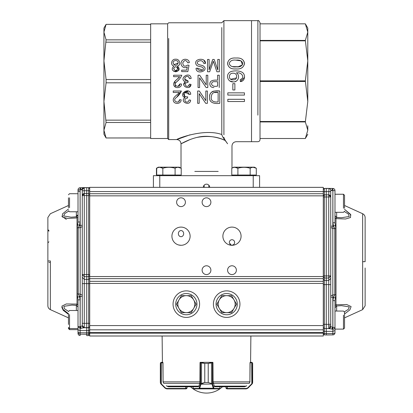 <?xml version="1.0" encoding="UTF-8"?>
<svg xmlns="http://www.w3.org/2000/svg" width="413" height="413" viewBox="0 0 413 413"><rect width="100%" height="100%" fill="white"/><g stroke="black" fill="none" stroke-linecap="round" stroke-linejoin="round"><path stroke-width="0.62" d="M103.931 36.664L103.931 125.681L103.931 36.664M190.042 134.814L176.769 139.568L168.7 139.568L168.7 38.486M221.791 27.552L221.791 134.514C203.785 128.097 176.413 138.969 176.769 139.568C176.346 139.005 203.748 128.082 221.791 134.514C222.173 136.042 223.299 138.025 225.162 140.456C218.281 137.266 206.887 134.808 197.125 137.39C188.08 139.491 180.651 144.075 181.018 143.817C180.667 144.085 187.9 139.553 197.063 137.405C207.785 135.505 217.155 136.527 225.162 140.456L222.958 137.204M176.769 139.568C179.34 139.831 180.755 141.246 181.018 143.817L190.042 139.563M222.958 139.558L225.162 140.456L227.589 143.755C233.551 146.672 233.551 146.672 227.589 143.755C233.551 146.672 233.551 146.672 227.589 143.755C225.137 140.379 223.913 138.241 223.913 137.348C240.056 142.846 240.056 142.846 223.913 137.348C240.056 142.846 240.056 142.846 223.913 137.348C223.913 138.241 225.137 140.379 227.589 143.755L225.162 140.456M159.779 187.352L153.409 187.352L153.409 175.67L259.591 175.67L259.591 187.352L209.685 187.352A3.185 3.185 0 0 0 206.5 184.167A3.185 3.185 0 0 0 203.315 187.352L159.779 187.352L159.779 175.67M232.658 66.607L238.286 66.741L242.446 64.877L241.058 60.876L236.029 60.148C239.499 59.74 241.765 60.747 242.829 63.174C242.214 66.049 240.072 67.267 236.401 66.829C232.638 67.35 230.248 66.292 229.22 63.638C230.01 60.83 232.282 59.663 236.029 60.148M236.014 58.047C231.259 57.624 228.43 59.364 227.537 63.266C228.126 67.371 230.841 69.26 235.678 68.925C240.526 69.43 243.469 67.696 244.517 63.726C243.861 59.498 241.027 57.608 236.014 58.047C240.774 57.66 243.608 59.348 244.511 63.101C243.856 67.386 241.099 69.332 236.236 68.93C231.337 69.358 228.435 67.644 227.542 63.783C228.131 59.518 230.96 57.608 236.014 58.047M230.769 79.255L236.551 77.892M233.206 73.235C237.909 72.786 237.836 80.483 233.082 79.802C227.935 80.39 228.332 72.667 233.206 73.235M244.506 77.35L240.387 81.604C245.405 81.366 245.916 73.643 241.553 71.996C239.034 70.499 231.28 70.324 229.158 72.745C225.57 75.889 228.343 82.388 233.195 81.893C238.089 82.502 240.733 75.424 236.401 72.91C241.672 71.821 245.503 77.778 240.221 79.606L241.729 79.002M240.387 81.604L240.221 79.606L240.387 81.604M232.829 89.977L232.829 83.663L234.878 83.663L234.878 89.977L232.829 89.977M227.821 95.078L227.821 92.853L244.444 92.853L244.444 95.078L227.821 95.078M227.821 101.515L227.821 99.301L244.444 99.301L244.444 101.515L227.821 101.515M218.136 92.471L218.136 101.866C214.631 102.424 210.661 101.324 211.27 97.251C211.508 93.132 213.8 91.536 218.136 92.471L214.306 92.553M219.783 91.01C217.935 91.128 214.352 90.715 212.69 91.428C210.501 92.641 209.474 94.577 209.597 97.241C209.009 103.105 215.003 103.957 219.783 103.327C215.142 103.952 208.926 103.116 209.597 97.256C208.983 91.335 215.028 90.333 219.783 91.01L219.783 103.327M207.378 91.01L205.824 91.01L205.824 100.689L199.309 91.01L197.646 91.01L197.646 103.327L199.19 103.327L199.19 93.643L205.715 103.327L207.378 103.327L207.378 91.01M187.352 98.175C185.05 98.485 184.384 99.61 185.36 101.552C187.29 102.641 188.54 102.099 189.097 99.92C188.54 102.088 187.296 102.63 185.37 101.557C184.379 99.621 185.039 98.495 187.352 98.175L187.76 96.854C184.905 97.112 183.868 95.919 184.647 93.261C186.748 91.381 188.271 91.779 189.221 94.443L190.744 94.231C189.779 86.302 177.507 94.298 184.993 97.7C179.072 101.453 190.063 106.786 190.62 100.199C190.099 106.766 179.056 101.474 184.993 97.7L183.104 92.899L188.38 91.061M189.097 99.92L190.62 100.199L189.097 99.92M179.283 92.471C177.456 95.036 172.319 97.287 173.383 100.911C174.348 104.628 181.302 104.086 181.101 99.827C181.307 104.086 174.343 104.628 173.377 100.906C172.345 97.256 177.466 95.026 179.283 92.471L173.228 92.471L173.228 91.01L181.379 91.01L177.151 96.497M178.633 101.701L179.552 99.683L181.101 99.827L179.552 99.683C179.727 104.122 172.267 101.567 175.52 98.186C178.179 96.255 180.13 93.859 181.379 91.01M217.599 86.09C214.156 86.792 212.127 86.064 211.518 83.911C212.401 80.938 213.712 81.81 217.599 81.681C213.712 81.81 212.401 80.938 211.518 83.916C212.127 86.064 214.151 86.792 217.599 86.09L217.599 81.681M219.246 87.546L219.246 75.233L217.599 75.233L217.599 80.22C214.244 79.9 209.112 80.112 209.918 84.717C210.377 86.658 211.693 87.597 213.882 87.535L213.919 87.535C211.755 87.618 210.424 86.699 209.928 84.773C209.138 80.22 214.011 79.848 217.599 80.22M207.785 75.233L206.226 75.233L206.226 84.908L199.711 75.233L198.049 75.233L198.049 87.546L199.598 87.546L199.598 77.861L206.118 87.546L207.785 87.546L207.785 75.233M183.718 84.691L185.396 81.919C177.946 78.46 190.197 70.525 191.152 78.449C190.207 70.535 177.936 78.439 185.396 81.919C179.552 85.697 190.419 91.03 191.028 84.417L189.133 87.195M188.271 86.136L189.505 84.138L191.028 84.417L189.505 84.138C188.922 86.317 187.688 86.864 185.788 85.79C184.807 83.808 185.463 82.677 187.76 82.393L186.232 82.77M184.704 78.94L188.168 81.072L187.998 82.409M188.168 81.072C185.375 81.376 184.343 80.174 185.06 77.468C187.146 75.594 188.669 75.992 189.624 78.666L188.369 76.555M191.152 78.449L189.624 78.666L191.152 78.449M179.686 76.689L173.63 76.689L173.63 75.233L181.782 75.233C180.574 78.052 178.638 80.421 175.974 82.347C172.665 85.744 180.053 88.413 179.96 83.901L181.508 84.046C181.674 88.32 174.73 88.867 173.775 85.088C172.82 81.361 177.946 79.219 179.686 76.689L174.745 81.49L175.38 87.117M219.339 71.764L216.887 71.764L219.339 71.764L219.339 59.451L217.754 59.451L217.754 69.936L214.182 59.451L212.747 59.451L209.117 69.756L209.117 59.451L207.538 59.451L207.538 71.764L209.675 71.764L213.366 61.217L216.887 71.764L213.366 61.217M203.96 60.288L205.473 63.432C205.927 56.891 192.613 58.631 196.304 64.826C197.62 67.03 202.489 66.034 203.413 68.424C203.635 71.459 197.337 71.129 197.6 68.176L202.551 70.112M196.041 68.3C196.17 75.538 210.103 70.53 203.134 65.827C201.136 64.841 195.963 64.939 197.6 61.749C200.568 59.895 202.669 60.494 203.914 63.556C202.695 60.515 200.594 59.9 197.615 61.723C195.912 64.872 201.074 64.862 203.093 65.806C210.155 70.458 196.196 75.584 196.041 68.3L197.6 68.176M205.473 63.432L203.914 63.556L205.473 63.432M187.595 65.078C184.745 67.051 183.135 66.323 182.768 62.9C184.425 59.808 186.082 59.771 187.739 62.791L189.288 62.668C189.293 58.687 182.716 57.996 181.508 61.687C179.547 65.027 183.862 69.534 187.29 66.854C183.878 69.529 179.557 65.037 181.498 61.713C182.67 58.021 189.278 58.646 189.288 62.668L187.739 62.791C186.098 59.777 184.441 59.808 182.768 62.879C183.119 66.312 184.725 67.045 187.595 65.078L189.02 65.29L187.832 71.609L181.694 71.609L181.694 70.148L186.635 70.148L187.29 66.854M177.678 68.703C176.48 66.183 175.143 66.111 173.666 68.481C174.869 71.129 176.206 71.201 177.678 68.703C176.325 71.155 174.988 71.139 173.666 68.661C175.019 66.116 176.356 66.126 177.678 68.703M173.858 64.743L178.163 63.003C176.537 66.188 174.864 66.199 173.15 63.039C172.737 59.74 178.509 59.709 178.163 63.003M173.925 66.137C169.841 64.934 171.627 58.749 175.664 59.235C179.676 58.734 181.493 65.037 177.378 66.137C181.462 65.022 179.696 58.754 175.68 59.235C171.612 58.723 169.882 64.929 173.925 66.137C171.183 68.821 171.772 70.716 175.695 71.821C179.614 70.69 180.176 68.79 177.378 66.137L178.705 70.401L173.894 71.444M189.02 65.29L187.832 71.609M209.675 71.764L207.538 71.764M177.982 86.327L179.96 83.901L181.508 84.046M179.407 79.126L175.597 82.91M189.221 94.443L185.463 92.419M236.303 81.087L234.894 81.691M233.19 81.893L230.02 81.062M103.931 101.49L103.931 28.084L103.931 32.126L106.079 39.86L103.931 60.856L106.079 79.528L106.079 82.817L103.931 101.49L106.079 122.485L103.931 130.219L103.931 134.261L103.931 101.49M150.652 24.388L106.079 24.367L103.931 32.126M103.931 130.219L106.079 137.978L150.652 137.952M167.637 123.854L167.637 138.51L150.652 138.51L150.652 23.835L167.637 23.835L167.637 38.486M168.7 123.854L168.7 139.568L167.637 138.51L167.637 23.835L168.7 22.772L221.791 22.772L223.913 20.65L223.913 27.552M223.913 134.793L223.913 20.65L257.893 20.65L257.893 47.196M307.793 36.576L307.793 60.856L305.341 80.865L307.793 101.49L305.341 121.933L307.793 130.219L305.341 138.51L260.014 138.51L260.014 139.568C259.891 140.859 259.178 141.566 257.893 141.695L251.522 141.695L251.522 20.65L251.522 141.695L236.231 141.695C233.66 141.953 232.245 143.368 231.982 145.939L231.982 168.132M106.079 39.86L150.652 39.86M106.079 42.183L150.652 42.183M106.079 79.528L150.652 79.528M106.079 82.817L150.652 82.817M106.079 120.157L150.652 120.157M106.079 122.485L150.652 122.485M204.223 187.352L204.125 185.225M208.777 187.352L208.875 185.225M307.793 130.219L307.793 125.769M307.793 101.49L307.793 32.126L305.341 40.412L260.014 40.412M307.793 60.856L305.341 40.412M307.793 28.084L305.341 23.835L307.793 32.126L307.793 28.084L307.793 32.126M305.341 138.51L260.014 138.51L305.341 138.51L307.793 134.261M305.341 23.835L260.014 23.835L305.341 23.835L260.014 23.835L260.014 22.772L260.014 139.568M305.341 40.846L260.014 40.846M305.341 121.494L260.014 121.494M305.341 121.933L260.014 121.933M305.341 80.865L260.014 80.865M305.341 81.48L260.014 81.48M159.764 175.035L168.958 175.035L156.439 175.035L156.439 168.246L158.293 167.177M233.634 167.177L254.444 167.177L233.634 167.177L231.781 168.246C233.815 167.002 235.859 167.002 237.909 168.246L234.842 167.301L237.909 168.246L237.909 175.035L234.842 175.035L244.042 175.035L237.909 175.035M250.17 175.035L250.17 168.246C252.209 167.002 254.248 167.002 256.303 168.246L253.236 167.301L256.303 168.246L256.303 175.035L244.042 175.035L253.236 175.035M178.158 175.035L168.958 175.035L181.219 175.035L181.219 168.246L178.158 167.301M158.556 167.177L179.366 167.177L158.556 167.177L156.697 168.246L156.697 175.035M156.697 168.246C158.737 167.002 160.781 167.002 162.83 168.246L159.764 167.301M175.091 175.035L175.091 168.246C170.997 167.007 166.914 167.007 162.83 168.246L162.83 175.035M175.091 168.246C177.125 167.002 179.17 167.002 181.219 168.246L179.366 167.177M78.021 331.319C78.021 332.764 78.021 332.764 78.021 331.319L78.021 328.985C78.021 332.067 78.021 332.067 78.021 328.985M78.021 306.859L78.021 319.337M80.112 191.389L78.191 191.369M78.656 189.846A2.122 2.122 -0 0 0 78.042 191.09M89.704 329.14L89.704 330.24L88.661 330.586L88.661 332.775L86.73 332.811L86.73 334.236L88.661 334.205L88.661 332.775L89.704 332.429L89.704 333.141L88.661 334.205L88.661 335.588L86.73 335.624L86.73 334.236L80.127 334.169A2.122 2.122 180 0 1 78.021 332.047L78.021 333.43A2.122 2.122 -0 0 0 80.127 335.552L80.127 332.744A2.122 0.697 180 0 1 78.021 332.047L78.021 299.884L77.185 293.911L77.185 227.878L78.021 221.982L78.021 189.872A2.122 2.122 180 0 1 80.127 187.75L80.122 187.745A2.122 2.122 0 0 0 78.021 189.872L80.112 189.835L80.122 187.745L84.267 187.636L82.27 189.639L82.27 195.907L84.267 193.527L84.267 190.729L86.73 190.729L86.73 187.595L83.4 187.827L82.27 189.608L82.27 187.714M50.36 262.436L50.355 309.626C48.806 308.847 47.975 307.587 47.867 305.852L47.872 260.985L50.36 260.928L50.355 309.621L50.36 262.436L48.93 262.405M47.867 262.363L47.867 217.599L47.867 262.363M78.021 326.657L78.021 329.858L80.127 330.55L80.127 332.744L86.73 332.811L86.73 330.617L80.127 330.55L80.122 328.418L78.021 326.657L80.643 326.621L82.27 325.707L82.27 296.384L80.184 296.42L80.184 227.702L78.227 227.713L78.227 294.066L79.461 296.415L80.107 299.848L78.021 299.884L78.021 306.983L76.353 305.3L72.001 305.083L63.85 306.327L64.485 308.795L68.481 311.397M47.867 261.775L47.867 255.306L47.867 261.775M89.704 282.626L89.704 283.623L86.73 283.633L86.73 327.762L88.661 327.731L89.704 326.791M82.27 195.648L82.27 274.588L84.267 274.557L84.267 195.617L82.27 195.545C82.388 194.342 83.054 193.666 84.267 193.527L86.73 193.501L84.267 193.527L84.267 195.617L88.661 195.628L88.661 193.537L86.73 193.501L86.73 276.71L84.267 276.684L84.267 283.612L86.73 283.633L86.73 279.374L88.661 279.343L88.661 323.307L89.704 323.322L89.704 326.559L88.661 327.617L88.661 323.307L84.267 323.312L84.267 327.726L80.174 328.418L80.184 296.42L77.732 297.138M68.465 313.694L63.117 309.456L61.898 306.126L66.271 303.968L77.024 304.087L77.024 217.961L67.453 218.415L62.466 217.052L62.492 213.908L68.465 209.024M61.821 216.133L66.343 219.396M61.821 307.272L63.256 310.339L68.465 314.324M89.704 331.68L89.704 330.72M82.239 325.712C82.363 326.92 83.018 327.592 84.2 327.736L86.73 327.762L86.73 330.617L88.661 330.586L88.661 327.617L84.267 327.628L82.27 325.609L84.267 327.726M80.127 187.75L84.03 187.657C83.333 187.585 82.75 188.251 82.27 189.655L80.184 189.835L80.168 187.745C80.757 189.009 81.454 189.644 82.27 189.655A2.019 2.019 180 0 1 84.267 187.621L88.661 187.631L89.704 188.689A1.063 1.063 -0 0 0 88.661 187.631L88.661 193.537L86.73 193.501L86.73 190.729L89.704 190.749M89.704 275.631L88.661 276.679L86.73 276.71L86.73 279.374L84.267 279.353L82.27 277.36L82.27 325.609L82.27 323.343L84.267 323.312L84.267 283.612L82.27 283.643L82.27 274.691L84.267 276.684L84.267 274.557L89.704 274.568M82.27 215.178L82.27 209.727L82.27 215.178M82.27 191.425L82.27 193.537M82.27 313.627L82.27 308.175L82.27 313.627M80.107 299.848L80.122 328.418L80.643 326.621L81.087 328.361M82.27 225.348L82.27 226.51L80.184 227.702L80.184 225.379L82.27 225.348L82.27 189.624M82.27 296.384L82.27 226.51M78.021 189.872L78.021 221.982L80.107 221.951L79.461 225.384L77.732 224.698M78.021 215.219L78.021 216.835L77.024 217.961L76.353 216.892L78.021 215.219M78.021 307.055L76.353 305.3L77.024 304.087L78.021 305.181L78.021 305.692M68.584 211.182L64.676 213.609L63.679 215.947L71.124 217.192L76.353 216.892L78.021 215.106L78.021 215.632M80.107 221.951L80.112 189.835L80.184 225.379L79.461 225.384L78.227 227.713L77.185 227.878M47.867 242.302L47.867 242.865L48.93 241.786M48.93 231.172L47.867 230.124M47.867 229.561L48.93 230.64M226.675 312.641A8.492 8.492 0 0 1 219.318 299.9L216.866 304.149L221.771 312.641L231.579 312.641L234.032 308.397A8.492 8.492 0 0 1 226.675 312.641M234.032 299.9A8.492 8.492 0 0 1 234.032 308.397L236.484 304.149L234.032 299.9L231.579 295.651L226.675 295.651A8.492 8.492 0 0 1 234.032 299.9M226.675 295.651A8.492 8.492 0 0 0 219.318 299.9L221.771 295.651L226.675 295.651M362.64 261.656L362.645 309.626L362.645 213.727L362.645 309.626L362.64 261.656L364.07 261.697M365.133 261.672L365.133 242.555M334.979 306.374L334.979 300.654L332.893 300.654L333.539 297.221L334.773 294.882L334.773 228.518L333.539 226.179L332.893 222.746L334.979 222.746L335.815 228.678L335.815 294.722L334.979 300.654L334.979 330.591L332.873 331.314L332.878 329.213C334.122 329.115 334.824 328.521 334.979 327.432L334.979 329.115L343.471 329.115L343.471 315.16M334.979 311.035L343.471 311.066L344.535 312.13L344.535 328.02M323.296 314.783L323.296 279.358L324.339 280.412L324.339 284.614L328.733 284.619L328.733 280.417L330.73 278.419L330.73 326.554L330.73 190.579M328.96 188.478L328.733 194.838A2.019 2.019 180 0 1 330.73 196.856L328.733 196.97L328.733 275.92L326.27 275.941L326.27 191.627L330.73 191.622L330.73 196.856A2.019 2.019 180 0 0 328.733 194.838L324.339 194.853L324.339 280.412L326.27 280.437L326.27 275.941L323.296 275.91L323.296 276.963L323.296 208.601M350.957 215.049L344.535 209.329L350.508 214.301L350.534 217.527L345.547 218.988L335.975 218.627L335.975 304.763L346.729 304.531L351.107 306.591L349.883 309.843L344.535 314.03M330.73 284.619L328.733 284.619L328.733 324.324L324.339 324.319L324.339 331.35L323.296 330.989L323.296 330.276M330.73 196.97L330.73 276.023L328.733 278.021L328.733 280.417L326.27 280.437L326.27 328.598L328.733 328.572L328.733 324.324L330.73 324.324M334.979 217.026L334.979 217.517L335.975 218.627L336.487 217.398L341.432 217.739L349.233 216.5L348.433 214.099L344.483 211.58M336.487 217.398L334.979 215.715L336.647 217.486L341.427 217.739M334.979 305.873L335.975 304.763L336.647 305.904L334.979 307.582L334.979 307.117M341.458 305.646L336.487 305.992L341.453 305.646L349.243 306.89L348.422 309.285L344.478 311.794M334.979 222.746L334.979 190.625L334.979 194.27L343.471 194.234L343.471 198.364M334.979 190.625L334.979 190.584A2.122 2.122 180 0 0 332.873 188.462L332.873 188.504A2.122 2.122 0 0 1 334.979 190.625L332.888 190.63L332.893 222.746M323.296 197.987L323.296 195.845L89.704 195.845L89.704 193.723L323.296 193.723L323.296 333.167L324.339 333.528L332.873 333.498L332.873 334.891A2.122 2.122 0 0 0 334.979 332.77A2.122 2.122 0 0 1 332.873 334.891L326.27 334.958L326.27 331.386L332.873 331.314L332.873 333.498A2.122 0.728 -0 0 0 334.979 332.77L334.979 330.591M335.268 225.477L332.816 226.174L332.816 294.892L335.815 294.722M330.343 327.731L330.73 326.549L332.816 327.432L332.816 297.221L330.73 297.226L330.73 296.059L332.816 294.892L332.816 297.221L335.268 297.923M334.979 327.432L332.888 327.432L332.878 329.213L328.8 328.567C329.982 328.428 330.637 327.752 330.761 326.549M334.979 190.584L334.979 190.584A2.122 2.122 0 0 0 332.873 188.462L328.763 188.416M330.73 196.867L328.733 194.848L328.733 196.97L323.296 196.98L323.296 195.917A1.063 1.063 0 0 1 324.339 194.843L324.339 191.627L326.27 191.627L326.27 188.39L332.873 188.462M330.73 191.622L330.73 190.46C331.541 190.46 332.243 189.799 332.832 188.504L332.816 190.625L330.73 190.429M330.261 189.19L330.002 188.932M332.893 300.654L332.888 327.432L332.826 329.213L332.357 327.432L331.913 329.156M330.73 276.023L330.73 278.419M259.591 187.352L323.296 187.352L323.296 191.622L324.339 191.627L324.339 188.473A1.063 1.063 180 0 0 323.296 189.531L323.296 189.531A1.063 1.063 180 0 1 324.339 188.473L328.733 188.416M323.296 192.67L323.296 191.622M323.296 333.167L323.296 333.864L324.339 334.928L323.296 333.864M323.296 324.319L324.339 324.319L324.339 284.614L323.296 284.614L323.296 327.452M323.296 276.963L324.339 278.016L328.733 278.021L328.733 275.92L330.73 275.92M332.873 334.891L324.339 334.928L324.339 331.35L326.27 331.386L326.27 328.598L328.733 328.572C329.941 328.433 330.606 327.762 330.73 326.554L328.733 328.572M324.339 329.306L324.339 328.562L326.27 328.598L324.339 328.562L323.296 327.561M335.815 228.678L332.816 228.508L330.73 227.341L330.73 226.179L332.816 226.174L332.873 188.504L328.733 188.462A2.019 2.019 180 0 1 330.73 190.481A2.019 2.019 180 0 0 328.733 188.462L324.339 188.473M230.547 243.747L230.547 244.708M231.982 239.716A2.715 2.654 -90 0 1 234.636 242.426A2.715 2.654 -90 0 1 231.982 245.141A2.715 2.654 -90 0 1 229.329 242.426A2.715 2.654 -90 0 1 231.982 239.716M231.982 245.291A9.096 9.096 0 0 1 224.104 231.647A9.096 9.096 0 0 1 239.86 231.647A9.096 9.096 0 0 1 231.982 245.291M181.018 230.568A3.067 2.654 -90 0 1 183.671 233.634A3.067 2.654 -90 0 1 181.018 236.701A3.067 2.654 -90 0 1 178.364 233.634A3.067 2.654 -90 0 1 181.018 230.568M287.05 336.001L291.439 336.001M199.598 304.149A13.273 13.273 0 0 1 179.691 315.64A13.273 13.273 0 0 1 179.691 292.652A13.273 13.273 0 0 1 199.598 304.149M239.948 304.149A13.273 13.273 0 0 1 220.036 315.64A13.273 13.273 0 0 1 220.036 292.652A13.273 13.273 0 0 1 239.948 304.149M181.018 245.291A9.096 9.096 0 0 1 173.14 231.647A9.096 9.096 0 0 1 188.896 231.647A9.096 9.096 0 0 1 181.018 245.291L178.674 244.981M181.018 206.603A4.388 4.388 0 0 1 177.213 200.021A4.388 4.388 0 0 1 184.817 200.021A4.388 4.388 0 0 1 181.018 206.603M206.5 274.562A4.388 4.388 0 0 1 202.7 267.975A4.388 4.388 0 0 1 210.3 267.975A4.388 4.388 0 0 1 206.5 274.562M231.982 274.562A4.388 4.388 0 0 1 228.183 267.975A4.388 4.388 0 0 1 235.787 267.975A4.388 4.388 0 0 1 231.982 274.562M206.5 206.603A4.388 4.388 0 0 1 202.7 200.021A4.388 4.388 0 0 1 210.3 200.021A4.388 4.388 0 0 1 206.5 206.603M323.296 193.723L323.296 191.57L89.704 191.57L89.704 193.723M323.296 333.208L323.296 332.47L89.704 332.47L89.704 336.001L323.296 336.001L323.296 333.208L89.704 333.208M323.296 283.432L89.704 283.432L89.704 332.47M89.704 283.432L89.704 281.33L323.296 281.33M89.704 195.845L89.704 281.33M323.296 187.352L89.704 187.352L89.704 191.57M89.704 187.352L153.409 187.352M89.704 329.822L323.296 329.822L89.704 329.822M186.325 295.651A8.492 8.492 0 0 1 193.682 308.397L196.134 304.149L191.229 295.651L181.421 295.651L178.968 299.9A8.492 8.492 0 0 1 186.325 295.651M178.968 308.397A8.492 8.492 0 0 1 178.968 299.9L176.516 304.149L178.968 308.397L181.421 312.641L186.325 312.641A8.492 8.492 0 0 1 178.968 308.397M186.325 312.641A8.492 8.492 0 0 0 193.682 308.397L191.229 312.641L186.325 312.641M226.675 293.529A10.619 10.619 0 0 0 217.481 309.456A10.619 10.619 0 0 0 235.869 309.456A10.619 10.619 0 0 0 226.675 293.529M186.325 293.529A10.619 10.619 0 0 0 177.131 309.456A10.619 10.619 0 0 0 195.519 309.456A10.619 10.619 0 0 0 186.325 293.529M219.886 386.754L219.886 388.426M166.3 385.696A446.912 427.119 -90 0 0 166.775 386.134L168.406 386.754L198.431 386.754L198.937 386.134A446.912 131.515 90 0 0 199.081 385.696M213.919 385.696A446.912 131.515 90 0 0 214.063 386.134L214.569 386.754L244.594 386.754L246.225 386.134A446.912 427.119 -90 0 0 246.7 385.696M200.129 382.386L200.129 383.569L200.563 383.569M212.437 383.569L212.871 383.569L212.871 382.386M199.727 383.331L163.734 383.331L163.104 381.855L162.877 362.335L162.417 362.335L162.118 336.001M250.123 362.335L251.543 362.335L250.123 362.335L249.896 381.855L212.871 381.855L212.871 362.335L200.129 362.335L200.129 381.855L163.104 381.855M249.896 381.855L249.266 383.331L213.273 383.331M225.932 386.754L226.241 388.566L226.995 388.881L226.241 388.566L225.932 387.817L227.305 388.452L227.305 386.754L222.488 386.754A23.36 23.36 0 0 1 190.512 386.754M187.068 386.754L185.695 386.754L185.695 388.452L187.068 387.817L187.068 386.754L186.759 388.566L186.005 388.881L166.713 388.881L186.005 388.881L186.759 388.566L187.068 387.817L186.872 388.437M212.871 362.335L212.871 381.627M200.129 362.335L200.129 381.627M249.586 382.681L250.02 381.627L249.586 382.681M252.353 383.6L252.033 384.007L252.353 383.6A0.423 0.413 -149.1 0 0 252.41 383.378L251.987 383.708L252.658 382.51L252.353 383.6L252.658 382.51L252.658 363.394L252.41 362.898L251.749 362.759L252.41 362.898A0.423 0.418 128.5 0 0 252.255 362.562L251.594 362.335L252.255 362.562L252.658 363.394L252.658 382.51L252.658 363.394M251.667 383.899L251.987 383.708L252.033 384.007L247.785 388.256L246.287 388.881L227.181 388.881L227.305 388.452L246.411 388.452L247.609 387.957L251.667 383.899L247.609 387.957L247.785 388.256L251.842 384.198L251.667 362.759L250.02 362.759L249.901 381.627M251.543 362.335L251.749 362.759L251.543 362.335M246.411 388.452L246.287 388.881L247.785 388.256M226.241 388.566L225.932 387.817L226.128 388.437M163.414 382.681L162.98 381.627L163.414 382.681M163.099 381.627L162.98 362.759L160.59 362.898L160.59 383.378L161.333 383.899L161.158 384.198L160.647 383.6L160.342 382.51L160.59 383.378A0.423 0.413 149.1 0 0 160.647 383.6L160.967 384.007L161.013 383.708M161.251 362.759L161.406 362.335L160.745 362.562A0.423 0.418 -128.5 0 0 160.59 362.898L160.342 363.394L160.745 362.562L162.877 362.335M162.417 362.335L161.457 362.335L161.333 362.759L161.333 383.899L165.391 387.957L165.215 388.256L166.713 388.881L165.215 388.256L161.158 384.198L165.215 388.256M160.745 362.562L160.342 363.394L160.342 382.51M165.391 387.957L166.589 388.452L166.713 388.881M193.114 388.426L193.114 386.754M214.311 386.119L212.938 381.627L212.938 362.759L208.229 363.394L208.229 382.51L212.437 383.899A0.423 0.294 163 0 1 212.029 384.198L211.492 383.6L208.214 382.51L204.786 382.51L201.064 384.007A0.423 0.268 -143.8 0 1 200.723 383.708L204.771 382.51L204.771 363.394L200.042 362.759L199.928 382.681A0.423 0.294 -163 0 1 199.928 382.557L200.042 362.759A0.423 0.423 0 0 1 200.465 362.335L204.786 363.394L204.771 382.51M212.277 383.708A0.423 0.268 143.8 0 1 211.936 384.007L200.971 384.198A0.423 0.294 -163 0 1 200.563 383.899L200.723 383.708M219.504 388.876L193.496 388.876M219.928 386.754L219.928 388.452A0.423 0.423 -90 0 1 219.504 388.881L199.36 388.881A0.423 0.408 -90 0 1 198.958 388.452L200.563 383.899L200.563 362.759A0.423 0.408 90 0 1 200.971 362.335A0.423 0.392 90 0 0 200.594 362.759L200.465 362.335A0.423 0.408 90 0 0 200.062 362.759M208.229 382.51L208.214 363.394L212.535 362.335A0.423 0.408 -90 0 1 212.938 362.759L212.958 362.759A0.423 0.423 0 0 0 212.535 362.335L212.535 381.627M212.535 362.759L212.406 362.759A0.423 0.392 -90 0 0 212.014 362.335L200.986 362.335M212.029 362.335A0.423 0.408 -90 0 1 212.437 362.759L212.437 383.899L214.042 388.452A0.423 0.408 90 0 1 213.64 388.881L213.268 388.256L199.732 388.256L199.36 388.881M211.492 383.6L211.492 362.562M213.676 387.957A0.423 0.294 163 0 1 213.268 388.256L212.029 384.198M201.508 362.562L201.508 383.6M200.971 384.198L199.732 388.256A0.423 0.294 -163 0 1 199.324 387.957M193.496 388.881A0.423 0.423 90 0 1 193.072 388.452L193.072 386.754M199.928 382.681L199.009 385.685A0.423 0.294 -163 0 1 199.009 385.556M212.958 362.759L213.072 382.557A0.423 0.294 163 0 1 213.072 382.681M344.535 315.16L344.535 312.13M334.979 194.234L343.471 194.234L344.535 195.297L344.535 208.224M68.465 324.453L68.465 314.592M68.465 327.483L68.465 328.578L68.465 327.483L69.529 328.547L69.529 324.453M68.465 207.667L68.465 197.812M234.842 175.035L231.781 175.035L231.781 168.246M250.17 168.246C246.081 167.007 241.992 167.007 237.909 168.246M218.203 171.426L194.797 171.426M253.221 187.352L253.221 175.67M257.893 115.15L257.893 20.65C258.393 20.098 259.101 20.805 260.014 22.772M80.122 335.552L80.127 335.552A2.122 2.122 0 0 1 78.021 333.43M89.704 278.532L88.661 279.343L88.661 195.628L89.704 195.643M77.185 293.911L80.184 294.077L82.27 295.218M88.661 335.588L89.704 334.53L88.661 335.588L86.73 335.624M88.661 193.537L89.704 194.595L88.661 193.537M82.27 190.765L84.267 190.729L84.267 187.621M76.353 216.81L76.353 211.766M76.353 310.499L76.353 305.357M362.64 261.692L365.128 261.692L362.64 261.697M336.647 217.414L336.647 212.318M336.647 311.066L336.647 305.971M326.27 188.39L324.339 188.421L323.296 189.484M329.073 328.536L329.842 328.221M323.296 195.917L324.339 194.843L328.733 194.838M323.296 325.573L89.704 325.573M323.296 278.661L89.704 278.661M89.704 276.56L323.296 276.56M166.775 386.134L198.937 386.134M214.063 386.134L246.225 386.134M199.691 383.331L183.455 383.331M176.444 383.331L174.962 383.331M167.957 383.331L164.792 383.331M248.208 383.331L245.043 383.331M238.038 383.331L236.556 383.331M229.545 383.331L213.309 383.331M252.41 383.378L252.41 362.898M226.995 388.881L226.995 388.452M166.589 388.452L185.695 388.452L185.819 388.881M186.005 388.452L186.005 388.881M200.465 381.627L200.465 362.759M214.042 388.452L219.886 388.452A0.423 0.408 90 0 1 219.479 388.881M193.521 388.881A0.423 0.408 -90 0 1 193.114 388.452L198.958 388.452M208.229 363.394L204.771 363.394M343.471 325.021L343.471 329.115L344.535 328.056M343.471 208.224L343.471 194.27L344.535 195.328M69.529 314.592L69.529 329.641L69.529 328.547L78.021 328.547M69.529 197.812L69.529 207.667M181.018 168.132L181.018 143.817M103.931 28.084L106.079 24.367L150.652 24.367M103.931 134.261L106.079 137.978L150.652 137.978M158.081 175.67L158.081 175.035M179.578 175.67L179.578 175.035M158.344 175.67L158.344 175.035M68.465 205.498L50.36 213.727L47.867 217.501L47.867 240.232M47.867 242.844L47.872 255.358M50.36 309.626L68.465 317.855M76.353 215.292L78.021 215.261M89.704 327.086L89.704 328.511M89.704 329.517L89.704 330.24M89.704 279.173L89.704 280.055M89.704 280.195L89.704 281.289M78.021 216.35L78.021 221.982M78.021 306.456L78.021 306.931M78.021 330.555L78.021 329.641L69.529 329.641L68.465 328.578M76.529 216.789L71.155 217.192M71.996 305.083L76.498 305.372M88.661 187.626L86.73 187.595M344.535 205.498L362.64 213.727C364.22 214.523 365.051 215.803 365.133 217.574L365.128 261.692M344.535 317.855L362.64 309.626L365.133 305.78L365.128 267.991M334.979 319.6L334.979 308.294M330.73 325.986L328.738 326.022M334.984 215.55L334.979 216.283M336.487 305.992L334.984 307.84M323.296 330.947L323.296 330.199M323.296 329.202L323.296 328.583M323.296 328.258L323.296 327.824M323.477 328.087L323.296 327.524M323.296 327.886L323.296 328.299M323.296 328.619L323.296 329.275M324.339 328.562L323.296 327.499M323.296 284.614L323.296 281.186M323.296 281.052L323.296 280.2M330.73 326.549L330.307 327.783M329.925 328.165L329.011 328.547M250.583 362.335L250.882 336.001M334.979 212.318L343.471 212.318L344.535 211.26M78.021 310.499L69.529 310.499L68.465 311.557M78.021 193.712L69.529 193.712L68.465 194.776M78.021 211.766L69.529 211.766L68.465 210.702M254.656 175.67L254.656 175.035M233.422 175.67L233.422 175.035M254.444 167.177L256.303 168.246"/></g></svg>
